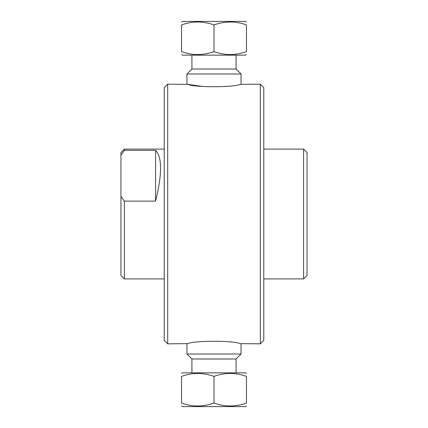 <?xml version="1.0" encoding="UTF-8"?>
<svg xmlns="http://www.w3.org/2000/svg" width="428" height="428" viewBox="0 0 428 428"><rect width="100%" height="100%" fill="white"/><g stroke="black" fill="none" stroke-linecap="round" stroke-linejoin="round"><path stroke-width="0.64" d="M191.926 372.841L191.926 358.99L236.074 358.99L241.05 354.015L186.95 354.015L186.95 343.802M167.69 343.839L167.69 84.161L164.229 87.622L164.229 340.378L167.69 343.839L187.994 343.625C193.798 340.49 234.202 340.49 240.006 343.625L260.31 343.839L260.31 84.161L263.771 87.622L263.771 340.378L260.31 343.839M246.458 376.378L246.458 403.064C235.641 406.969 224.818 406.969 214 403.064C203.182 406.969 192.359 406.969 181.542 403.064C181.542 406.969 181.542 406.969 181.542 403.064C181.542 406.969 181.542 406.969 181.542 403.064L181.542 376.378C192.359 372.472 203.182 372.472 214 376.378C224.818 372.472 235.641 372.472 246.458 376.378C246.458 372.472 246.458 372.472 246.458 376.378C246.458 372.472 246.458 372.472 246.458 376.378M214 376.378L214 403.064M181.542 376.378C181.542 372.472 181.542 372.472 181.542 376.378C181.542 372.472 181.542 372.472 181.542 376.378M181.542 405.958L182.649 406.6L245.351 406.6L246.458 405.958M246.458 403.064C246.458 406.969 246.458 406.969 246.458 403.064C246.458 406.969 246.458 406.969 246.458 403.064M181.542 373.484L182.649 372.841L245.351 372.841L246.458 373.484M236.074 55.159L236.074 69.01L191.926 69.01L186.95 73.985L241.05 73.985L241.05 84.198M260.31 84.161L240.006 84.375C234.202 87.51 193.798 87.51 187.994 84.375L202.754 86.51M225.246 86.51L228.097 86.226M181.542 51.622C181.542 55.528 181.542 55.528 181.542 51.622C181.542 55.528 181.542 55.528 181.542 51.622L181.542 24.936C181.542 21.031 181.542 21.031 181.542 24.936C181.542 21.031 181.542 21.031 181.542 24.936C192.359 21.031 203.182 21.031 214 24.936C224.818 21.031 235.641 21.031 246.458 24.936C246.458 21.031 246.458 21.031 246.458 24.936C246.458 21.031 246.458 21.031 246.458 24.936L246.458 51.622C235.641 55.528 224.818 55.528 214 51.622C203.182 55.528 192.359 55.528 181.542 51.622M214 51.622L214 24.936M246.458 51.622C246.458 55.528 246.458 55.528 246.458 51.622C246.458 55.528 246.458 55.528 246.458 51.622M246.458 22.042L245.351 21.4L182.649 21.4L181.542 22.042M246.458 54.517L245.351 55.159L182.649 55.159L181.542 54.517M187.994 84.375L167.69 84.161M155.573 201.123L124.409 201.123L120.947 196.366L120.947 155.129L124.409 150.372L155.573 150.372C162.244 157.172 162.244 174.089 155.573 201.123L155.573 150.372M124.409 150.372L124.409 149.078L120.947 152.545L120.947 155.129M120.947 196.366L120.947 275.455L124.409 278.922L124.409 201.123M124.409 149.078L164.229 149.078M303.591 149.078L303.591 278.922L307.053 275.455L307.053 152.545L303.591 149.078L263.771 149.078M241.05 354.015L241.05 343.802M191.926 358.99L186.95 354.015M236.074 372.841L236.074 358.99M186.95 73.985L186.95 84.198M236.074 69.01L241.05 73.985M191.926 55.159L191.926 69.01M124.409 278.922L164.229 278.922M263.771 278.922L303.591 278.922"/></g></svg>
